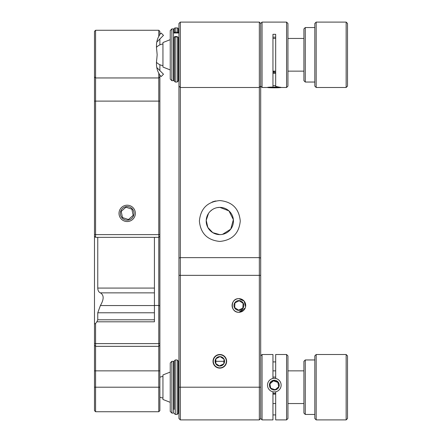 <?xml version="1.0" encoding="UTF-8"?>
<svg xmlns="http://www.w3.org/2000/svg" width="442" height="442" viewBox="0 0 442 442"><rect width="100%" height="100%" fill="white"/><g stroke="black" fill="none" stroke-linecap="round" stroke-linejoin="round"><path stroke-width="0.66" d="M219.823 241.437C207.42 240.216 200.607 233.431 199.386 221.066C200.569 208.618 207.381 201.784 219.823 200.563C232.254 201.779 239.067 208.607 240.26 221.044C239.056 233.415 232.243 240.21 219.823 241.437M215.818 200.961A20.437 20.437 0 0 0 211.989 202.127M222.519 234.354L230.746 229.144L233.376 219.646L228.967 210.9L219.823 207.375A13.625 13.625 0 0 0 206.199 221A13.625 13.625 0 0 0 219.823 234.625A13.625 13.625 0 0 0 233.448 221A13.625 13.625 0 0 0 219.823 207.375L217.121 207.646M212.226 209.69L210.193 211.364M208.525 213.392L206.215 220.309L207.834 227.464L212.779 232.658L219.823 234.625M241.525 311.748A6.812 6.812 0 0 0 245.575 306.803L244.155 301.14L238.895 298.654C230.1 298.217 230.122 312.715 238.895 312.279A6.812 6.812 0 0 1 232.083 305.466A6.812 6.812 0 0 1 238.895 298.654A6.812 6.812 0 0 1 245.708 305.466A6.812 6.812 0 0 1 238.895 312.279L245.183 308.085M233.442 309.544L232.619 308.113M232.133 306.295L232.553 302.991M240.238 298.786L243.708 300.643M243.724 300.659L245.177 302.825M243.697 310.295L239.271 312.267M219.823 354.506A6.812 6.812 0 0 0 213.011 361.318A6.812 6.812 0 0 0 219.823 368.131A6.812 6.812 0 0 0 226.635 361.318A6.812 6.812 0 0 0 219.823 354.506M178.955 258.089L180.314 257.647L180.314 419.9L178.955 418.535L178.955 86.129L180.314 87.494L180.314 257.647L259.332 257.647L259.332 87.494L180.314 87.494L180.314 22.1L259.332 22.1L260.692 23.465L260.692 418.535L259.332 419.9L180.314 419.9M259.332 419.9L259.332 257.647L260.692 258.089M260.692 86.129L262.056 87.494L262.056 22.1L260.692 23.465L260.692 86.129L259.332 87.494L259.332 22.1M178.955 86.129L178.955 23.465L180.314 22.1M159.882 34.371L158.788 36.41L158.788 30.271L159.882 31.365L159.882 34.371L161.186 33.056L163.496 35.366L156.794 42.073M94.489 324.003L95.577 323.505L95.577 411.729L158.788 411.729L158.788 346.335L95.577 346.335L94.489 345.246L94.489 31.365L95.577 30.271L95.577 237.348L94.489 236.26M95.577 411.729L94.489 410.635L94.489 345.246M154.429 237.348L154.429 305.461L158.788 305.461L158.788 73.179L159.882 75.223L159.882 410.635L158.788 411.729M159.882 236.26L158.788 237.348L95.577 237.348M97.759 237.348L97.759 288.079C97.864 290.582 98.743 292.179 100.389 292.864C104.058 295.052 104.058 299.278 100.389 305.555L97.759 312.787L97.759 319.798L154.429 319.798M154.429 305.461L154.429 321.809L96.853 321.809L97.759 319.798M96.853 321.809L95.577 323.505M159.882 345.246L158.788 346.335L158.788 305.461L159.882 305.903M95.577 30.271L158.788 30.271M159.882 44.874L159.882 38.984M159.882 70.609L159.882 64.714M158.788 36.41C156.645 40.106 155.982 44.869 156.811 50.708L157.159 54.797L156.811 58.885C155.976 64.676 156.639 69.444 158.788 73.179M124.578 221.122A8.171 8.171 0 0 0 134.932 215.978A8.171 8.171 0 0 0 129.788 205.624A8.171 8.171 0 0 0 119.439 210.768A8.171 8.171 0 0 0 124.578 221.122M125.937 207.204L121.219 211.364L122.467 217.536L128.429 219.541L133.147 215.376L131.904 209.21L125.937 207.204L131.904 209.21L133.147 215.376L128.429 219.541L122.467 217.536L121.219 211.364L125.771 207.353M129.357 206.917A6.812 6.812 0 0 0 120.727 211.199A6.812 6.812 0 0 0 125.014 219.829A6.812 6.812 0 0 0 133.644 215.541A6.812 6.812 0 0 0 129.357 206.917M262.056 419.9L260.692 418.535L260.692 355.871L262.056 354.506L262.056 419.9L272.952 419.9L272.952 391.839M272.952 378.474L272.952 354.506L262.056 354.506M275.681 391.839L275.681 419.9L286.576 419.9L286.576 354.506L275.681 354.506L275.681 378.474M286.576 354.506L287.941 355.871L287.941 418.535L286.576 419.9M272.952 361.91L275.681 361.91M275.681 414.916L272.952 414.916M171.872 413.088L170.236 411.452L170.236 362.954L171.872 361.318L171.872 413.088L173.502 413.088L173.502 361.318L171.872 361.318M278.769 386.706L277.896 382.076L273.443 380.512L269.863 383.584L270.736 388.209L275.189 389.772L278.769 386.706M277.51 388.844A4.906 4.895 0 0 0 278.04 381.943A4.906 4.895 0 0 0 271.123 381.418A4.906 4.895 0 0 0 270.592 388.319A4.906 4.895 0 0 0 277.51 388.844M269.88 379.971A6.812 6.796 0 0 0 269.145 389.557A6.812 6.796 0 0 0 278.753 390.292A6.812 6.796 0 0 0 279.488 380.706A6.812 6.796 0 0 0 269.88 379.971M275.681 393.264A8.171 8.155 180 0 1 272.952 393.264M272.952 394.037A8.171 8.155 0 0 0 275.681 394.037M278.714 386.756L277.896 382.413L273.443 380.849L269.918 383.871M273.443 380.849L273.443 380.512M277.896 382.413L277.896 382.076M272.952 377.175A8.171 8.155 180 0 1 275.681 377.175M174.187 409.391L174.187 361.048L175.275 359.959L175.275 414.452L174.187 413.358M174.187 364.324L174.187 364.026M178.955 365.407L178.27 365.407L178.27 361.048L178.27 413.358L177.181 414.452L177.181 359.959L178.27 361.048M272.952 86.394L272.952 34.31L275.681 34.31L275.681 86.394L280.891 87.488M286.576 87.494L286.576 22.1L287.941 23.465L287.941 86.129L286.576 87.494L281.068 87.494M275.681 37.189L272.952 37.189M170.236 79.046L170.236 30.548L171.872 28.912L171.872 80.682L170.236 79.046M171.872 28.912L173.502 28.912L173.502 80.682L171.872 80.682M277.51 87.643L269.421 87.428L277.51 87.643M269.88 87.162A6.812 0.37 180 0 0 267.515 87.466A6.812 0.37 180 0 0 271.642 87.781A6.812 0.37 180 0 0 278.753 87.726A6.812 0.37 180 0 0 281.118 87.466A6.812 0.37 180 0 0 277.327 87.113A6.812 0.37 180 0 0 269.88 87.162M275.189 87.184L275.189 87.516M272.952 85.649A8.171 0.442 -0 0 1 275.681 85.649M275.681 73.405A8.171 0.442 180 0 0 272.952 73.405M173.502 76.593L174.187 76.593L174.187 80.952L174.187 37.642A1.088 0.713 180 0 1 175.275 36.929L175.275 82.041L177.181 82.041L177.181 36.553L175.275 36.553L175.275 36.929L177.181 36.929A1.088 0.713 -0 0 1 178.27 37.642L178.27 80.952L178.27 76.593L178.27 80.952L178.27 76.593L178.955 76.593M275.681 72.284L273.443 71.753L272.952 72.035M273.443 71.753L273.443 72.411M272.952 72.455A8.171 5.519 -0 0 1 275.681 72.455M177.181 33.001L177.181 27.918L175.275 27.934A1.088 1.072 180 0 0 174.187 29.006L174.187 33.001M175.275 33.001L175.275 27.918L177.181 27.918A1.088 1.072 -0 0 1 178.27 29.006L178.27 33.001M170.236 69.935L162.943 67.057L162.943 42.537L170.236 39.658M170.236 402.342L162.943 399.463L162.943 374.943L170.236 372.065M156.794 67.521L163.496 74.223L161.186 76.538L159.882 75.228M346.147 354.506L347.511 355.871L347.511 418.535L346.147 419.9L346.147 354.506L316.179 354.506L316.179 419.9L346.147 419.9M316.179 419.9L314.814 418.535L314.814 355.871L316.179 354.506M305.278 414.452L303.914 413.088L303.914 361.318L305.278 359.959L305.278 414.452L314.814 414.452M347.511 23.465L347.511 86.129L346.147 87.494L346.147 22.1L347.511 23.465L346.147 22.1L316.179 22.1L316.179 87.494L346.147 87.494L347.511 86.129M316.179 87.494L314.814 86.129L314.814 23.465L316.179 22.1M305.278 82.041L303.914 80.682L303.914 28.912L305.278 27.548L305.278 82.041L314.814 82.041M238.636 310.179L234.685 307.593L234.945 302.881L239.155 300.753L243.106 303.334L242.846 308.046L238.636 310.179L234.685 307.593M241.581 301.361A4.906 4.906 0 0 1 243.001 308.146A4.906 4.906 0 0 1 236.216 309.571A4.906 4.906 0 0 1 234.79 302.781A4.906 4.906 0 0 1 241.581 301.361M239.155 300.753L241.133 302.041M225.298 364.899A6.542 6.542 0 0 0 223.398 355.843A6.542 6.542 0 0 0 214.348 357.744A6.542 6.542 0 0 0 216.248 366.794A6.542 6.542 0 0 0 225.298 364.899M219.376 365.91L223.774 363.899A4.718 4.718 0 0 0 224.033 359.191L220.083 356.606L215.873 358.738L215.613 363.451L219.563 366.031L223.774 363.899L224.033 359.191L220.083 356.606A4.718 4.718 0 0 0 215.873 358.738L215.801 363.573M223.785 363.678L224.033 359.191A4.718 4.718 0 0 0 220.083 356.606M219.884 356.711L215.873 358.738A4.718 4.718 0 0 0 219.563 366.031A4.718 4.718 0 0 0 223.774 363.899M260.692 275.355L178.955 275.355M260.692 387.203L178.955 387.203M94.489 343.611L159.882 343.611M94.489 370.855L159.882 370.855M94.489 387.203L159.882 387.203M94.489 76.919L95.577 77.952L158.788 77.952L159.882 76.919M159.882 234.625L94.489 234.625M159.882 101.108L94.489 101.108M154.429 312.787L97.759 312.787M100.389 305.555L154.429 305.555M154.429 292.864L100.389 292.864M97.759 288.079L154.429 288.079M174.187 365.407L173.502 365.407M223.917 361.318L215.729 361.318M178.955 408.999L178.27 408.999M174.187 408.999L173.502 408.999M175.275 359.959L177.181 359.959M175.275 414.452L177.181 414.452M262.056 87.494L267.565 87.494M262.056 22.1L286.576 22.1M178.955 33.001L173.502 33.001M178.242 33.001A1.088 1.088 0 0 0 177.181 32.178L175.275 32.178A1.088 1.088 0 0 0 174.22 33.001M175.275 82.041L174.187 80.952M175.275 36.553A1.088 1.088 0 0 0 174.187 37.642M177.181 82.041L178.27 80.952M175.275 27.918A1.088 1.088 0 0 0 174.187 29.006M303.914 38.448L287.941 38.448M275.681 38.448L272.952 38.448M303.914 71.145L287.941 71.145M275.681 71.145L272.952 71.145M156.44 62.25A10.901 10.901 0 0 0 162.943 65.598M162.943 43.996A10.901 10.901 0 0 0 156.44 47.344M303.914 403.552L287.941 403.552M275.681 403.552L272.952 403.552M303.914 370.855L287.941 370.855M275.681 370.855L272.952 370.855M159.882 397.126A10.901 10.901 0 0 0 162.943 398.004M162.943 376.402A10.901 10.901 0 0 0 159.882 377.286M305.278 359.959L314.814 359.959M305.278 27.548L314.814 27.548"/></g></svg>
